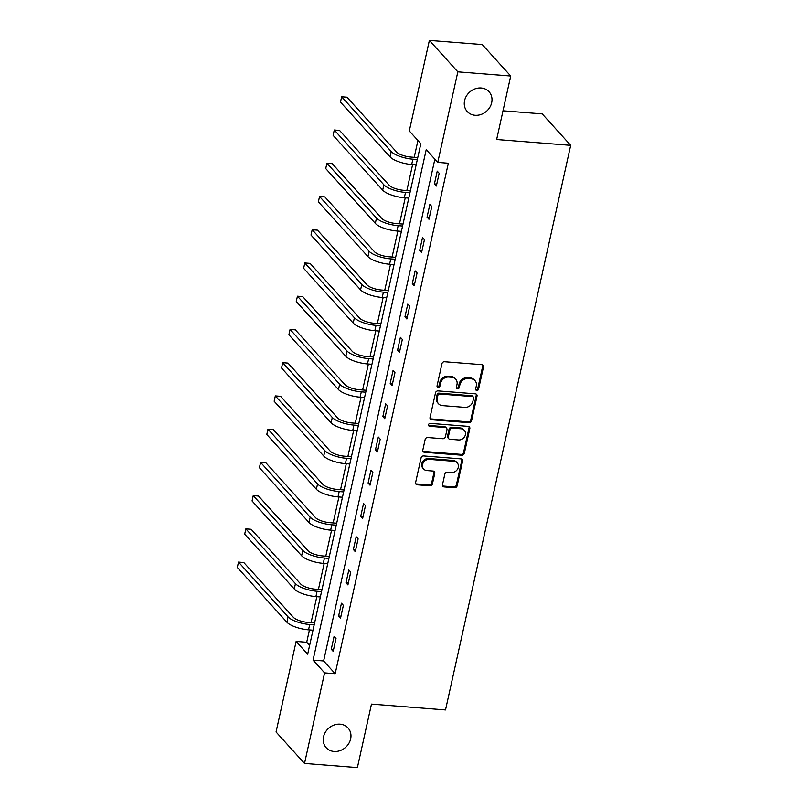 <?xml version="1.0" encoding="UTF-8"?>
<svg xmlns="http://www.w3.org/2000/svg" width="808" height="808" viewBox="0 0 808 808"><rect width="100%" height="100%" fill="white"/><g stroke="black" fill="none" stroke-linecap="round" stroke-linejoin="round"><path stroke-width="1.21" d="M476.791 390.486A1.576 1.374 137.9 0 0 478.568 389.143L483.497 366.923A2.262 1.959 137.9 0 0 481.881 364.671L444.511 361.721A2.262 1.959 137.9 0 0 441.966 363.651L437.047 385.87A1.576 1.374 137.9 0 0 439.946 386.103L440.592 383.224A7.222 6.262 137.9 0 1 448.713 377.053L451.834 377.306A7.222 6.262 137.9 0 1 455.702 379.144A7.222 6.262 137.9 0 1 456.995 384.517L456.358 387.396A1.576 1.374 137.9 0 0 459.257 387.618L459.904 384.749A7.222 6.262 137.9 0 1 468.024 378.578L471.145 378.821A7.222 6.262 137.9 0 1 475.013 380.669A7.222 6.262 137.9 0 1 476.306 386.042L475.67 388.911A1.576 1.374 137.9 0 0 476.791 390.486M475.67 389.567A1.576 1.374 137.9 0 0 477.801 388.294L482.729 366.075A2.262 1.959 137.9 0 0 482.639 364.883M437.047 386.527A1.576 1.374 137.9 0 0 439.178 385.254L439.815 382.376L440.592 383.224M456.358 388.042A1.576 1.374 137.9 0 0 458.49 386.769L459.126 383.891L459.904 384.749M340.118 724.18A14.716 12.756 137.9 0 0 325.361 732.23A14.716 12.756 137.9 0 0 326.19 747.693A14.716 12.756 137.9 0 0 334.078 751.46A14.716 12.756 137.9 0 0 348.834 743.41A14.716 12.756 137.9 0 0 348.016 727.947A14.716 12.756 137.9 0 0 340.118 724.18M481.164 88.001A14.716 12.756 137.9 0 0 466.408 96.041A14.716 12.756 137.9 0 0 467.226 111.514A14.716 12.756 137.9 0 0 475.114 115.271A14.716 12.756 137.9 0 0 489.87 107.222A14.716 12.756 137.9 0 0 489.052 91.758A14.716 12.756 137.9 0 0 481.164 88.001M442.501 484.659A2.262 1.959 137.9 0 0 444.117 486.911L454.601 487.739A2.262 1.959 137.9 0 0 457.136 485.81L462.61 461.136A2.262 1.959 137.9 0 0 460.994 458.883L423.624 455.934A2.262 1.959 137.9 0 0 421.079 457.863L415.615 482.538A2.262 1.959 137.9 0 0 417.221 484.8L429.896 485.79A2.262 1.959 137.9 0 0 432.431 483.871L434.775 473.306A2.262 1.959 137.9 0 0 433.159 471.054L426.876 470.559A6.04 5.232 137.9 0 1 423.644 469.014A6.04 5.232 137.9 0 1 423.301 462.671A6.04 5.232 137.9 0 1 429.361 459.368L453.965 461.307A6.04 5.232 137.9 0 1 457.207 462.843A6.04 5.232 137.9 0 1 457.54 469.196A6.04 5.232 137.9 0 1 451.48 472.488L447.38 472.175A2.262 1.959 137.9 0 0 444.844 474.094L442.501 484.659M429.371 40.4L482.255 44.561L510.717 76.023L496.647 139.511L570.68 145.339L445.511 709.939L371.478 704.111L357.399 767.6L304.515 763.439L276.053 731.977L296.132 641.431L307.666 654.187L420.837 143.703L409.303 130.947L429.371 40.4L457.833 71.851L437.764 162.398L426.22 149.652L313.049 660.136L324.594 672.882L304.515 763.439M510.717 76.023L457.833 71.851M434.866 159.206L323.624 660.964L335.169 673.721L448.339 163.236L437.764 162.398M335.169 673.721L324.594 672.882M469.024 422.705A2.262 1.959 137.9 0 0 471.559 420.776L477.033 396.092A2.262 1.959 137.9 0 0 475.417 393.839L438.047 390.9A2.262 1.959 137.9 0 0 435.502 392.829L430.028 417.504A2.262 1.959 137.9 0 0 431.644 419.756L469.024 422.705L468.246 421.847A2.262 1.959 137.9 0 0 470.791 419.918L476.266 395.243A2.262 1.959 137.9 0 0 476.175 394.062M469.822 428.614L464.348 453.288A2.262 1.959 137.9 0 1 461.812 455.217L424.432 452.278A2.262 1.959 137.9 0 1 422.826 450.026L425.159 439.461A2.262 1.959 137.9 0 1 427.705 437.532L442.865 438.724A2.262 1.959 137.9 0 0 445.4 436.795L446.955 429.795A2.262 1.959 137.9 0 0 445.339 427.543L429.563 426.291A1.576 1.374 137.9 0 1 430.209 423.372L468.206 426.361A2.262 1.959 137.9 0 1 469.822 428.614L469.054 427.765L463.58 452.44L464.348 453.288M570.68 145.339L542.219 113.888L503.01 110.797M437.249 171.144L434.411 183.921L436.34 186.052L439.168 173.266L437.249 171.144M429.876 204.374L427.048 217.16L428.967 219.281L431.805 206.505L429.876 204.374M422.513 237.613L419.675 250.399L421.604 252.52L424.432 239.734L422.513 237.613M415.14 270.852L412.312 283.638L414.231 285.759L417.069 272.973L415.14 270.852M407.777 304.091L404.939 316.867L406.868 318.998L409.696 306.212L407.777 304.091M400.404 337.32L397.576 350.106L399.495 352.227L402.334 339.451L400.404 337.32M393.041 370.559L390.203 383.346L392.122 385.466L394.961 372.69L393.041 370.559M385.669 403.798L382.841 416.585L384.76 418.706L387.598 405.919L385.669 403.798M378.306 437.037L375.468 449.814L377.386 451.945L380.225 439.158L378.306 437.037M370.933 470.266L368.094 483.053L370.024 485.184L372.852 472.397L370.933 470.266M363.56 503.505L360.732 516.292L362.651 518.413L365.489 505.636L363.56 503.505M356.197 536.744L353.359 549.531L355.288 551.652L358.116 538.865L356.197 536.744M348.824 569.983L345.996 582.76L347.915 584.891L350.753 572.104L348.824 569.983M341.461 603.222L338.623 615.999L340.552 618.13L343.38 605.344L341.461 603.222M334.088 636.452L331.26 649.238L333.179 651.359L336.017 638.583L334.088 636.452M417.938 140.501L414.211 157.328M412.605 164.6L406.848 190.567M405.232 197.829L399.475 223.806M397.869 231.068L392.102 257.035M390.496 264.307L384.739 290.274M383.123 297.546L377.366 323.513M375.76 330.775L370.003 356.752M368.387 364.014L362.63 389.991M361.024 397.253L355.267 423.22M353.651 430.492L347.894 456.459M346.289 463.731L340.532 489.699M338.916 496.96L333.159 522.938M331.553 530.2L325.796 556.167M324.18 563.439L318.423 589.406M316.817 596.678L311.05 622.645M309.444 629.907L306.707 642.269L309.595 645.461M306.707 642.269L296.132 641.431M323.624 660.964L313.049 660.136M434.411 183.921L436.764 184.113M427.048 217.16L429.401 217.342M419.675 250.399L422.029 250.581M412.312 283.638L414.666 283.82M404.939 316.867L407.293 317.059M397.576 350.106L399.93 350.288M390.203 383.346L392.557 383.527M382.841 416.585L385.194 416.766M375.468 449.814L377.821 450.006M368.094 483.053L370.448 483.245M360.732 516.292L363.085 516.474M353.359 549.531L355.712 549.713M345.996 582.76L348.349 582.952M338.623 615.999L340.976 616.191M331.26 649.238L333.613 649.42M475.013 380.669L474.245 379.821A7.222 6.262 137.9 0 0 470.377 377.972L471.145 378.821M459.126 383.891A7.222 6.262 137.9 0 1 467.256 377.73L470.377 377.972M455.702 379.144L454.934 378.296A7.222 6.262 137.9 0 0 451.066 376.447L451.834 377.306M439.815 382.376A7.222 6.262 137.9 0 1 447.945 376.205L451.066 376.447M430.119 418.685A2.262 1.959 137.9 0 0 430.876 418.908L468.246 421.847M473.609 398.162A1.576 1.374 137.9 0 0 472.488 396.587L439.673 394.001A1.576 1.374 137.9 0 0 437.896 395.354L437.229 398.384A7.222 6.262 137.9 0 0 438.512 403.758A7.222 6.262 137.9 0 0 442.39 405.606L464.812 407.363A7.222 6.262 137.9 0 0 472.943 401.202L473.609 398.162M473.337 396.991L472.559 396.142A1.576 1.374 137.9 0 0 471.71 395.738L472.488 396.587M438.512 403.758L437.744 402.909A7.222 6.262 137.9 0 1 436.461 397.536L437.128 394.506A1.576 1.374 137.9 0 1 438.906 393.153L471.71 395.738M422.917 451.207A2.262 1.959 137.9 0 0 423.665 451.43L461.045 454.369A2.262 1.959 137.9 0 0 463.58 452.44M446.551 428.119L445.784 427.26A2.262 1.959 137.9 0 0 444.572 426.685L428.796 425.442L429.563 426.291M458.591 439.966A6.04 5.232 137.9 0 0 464.64 436.663A6.04 5.232 137.9 0 0 464.307 430.321A6.04 5.232 137.9 0 0 461.075 428.775L452.399 428.099A2.262 1.959 137.9 0 0 449.864 430.018L448.309 437.027A2.262 1.959 137.9 0 0 449.925 439.279L458.591 439.966M464.307 430.321L463.539 429.472A6.04 5.232 137.9 0 0 460.297 427.927L461.075 428.775M448.713 438.704L447.945 437.855A2.262 1.959 137.9 0 1 447.541 436.179L449.096 429.169A2.262 1.959 137.9 0 1 451.632 427.24L460.297 427.927M469.054 427.765A2.262 1.959 137.9 0 0 468.963 426.574M457.207 462.843L456.429 461.994A6.04 5.232 137.9 0 0 453.197 460.459L453.965 461.307M423.644 469.014L422.877 468.165A6.04 5.232 137.9 0 1 422.534 461.822A6.04 5.232 137.9 0 1 428.594 458.52L453.197 460.459M415.706 483.729A2.262 1.959 137.9 0 0 416.453 483.941L429.119 484.941A2.262 1.959 137.9 0 0 431.664 483.012L434.007 472.458A2.262 1.959 137.9 0 0 433.916 471.266M442.592 485.85A2.262 1.959 137.9 0 0 443.35 486.062L453.833 486.891A2.262 1.959 137.9 0 0 456.369 484.962L461.843 460.287A2.262 1.959 137.9 0 0 461.752 459.096M417.756 157.611L410.949 157.075A11.504 3.626 -167.5 0 1 396.526 151.985L346.945 97.202L341.653 96.778L391.234 151.571A17.251 5.444 12.5 0 0 412.868 159.196L417.322 159.55M341.653 96.778L340.471 102.111L390.052 156.893A17.251 5.444 12.5 0 0 411.686 164.519L416.14 164.872M410.383 190.839L403.576 190.304A11.504 3.626 -167.5 0 1 389.153 185.224L339.572 130.431L334.29 130.017L383.871 184.81A17.251 5.444 12.5 0 0 405.505 192.435L409.959 192.789M334.29 130.017L333.108 135.35L382.689 190.132A17.251 5.444 12.5 0 0 404.323 197.758L408.777 198.112M403.02 224.079L396.213 223.543A11.504 3.626 -167.5 0 1 381.79 218.463L332.209 163.671L326.917 163.256L376.498 218.049A17.251 5.444 12.5 0 0 398.132 225.674L402.586 226.018M326.917 163.256L325.735 168.579L375.316 223.372A17.251 5.444 12.5 0 0 396.95 230.997L401.404 231.351M395.647 257.318L388.84 256.782A11.504 3.626 -167.5 0 1 374.417 251.702L324.836 196.91L319.554 196.496L369.125 251.278A17.251 5.444 12.5 0 0 390.769 258.903L395.223 259.257M319.554 196.496L318.372 201.818L367.953 256.611A17.251 5.444 12.5 0 0 389.587 264.236L394.041 264.58M388.284 290.557L381.477 290.022A11.504 3.626 -167.5 0 1 367.054 284.931L317.473 230.149L312.181 229.735L361.762 284.517A17.251 5.444 12.5 0 0 383.396 292.142L387.85 292.496M312.181 229.735L310.999 235.057L360.58 289.85A17.251 5.444 12.5 0 0 382.214 297.475L386.668 297.819M380.911 323.796L374.104 323.25A11.504 3.626 -167.5 0 1 359.681 318.17L310.1 263.388L304.818 262.964L354.389 317.756A17.251 5.444 12.5 0 0 376.023 325.382L380.487 325.735M304.818 262.964L303.636 268.296L353.207 323.079A17.251 5.444 12.5 0 0 374.851 330.704L379.305 331.058M373.549 357.025L366.731 356.49A11.504 3.626 -167.5 0 1 352.308 351.409L302.737 296.617L297.445 296.203L347.026 350.995A17.251 5.444 12.5 0 0 368.66 358.621L373.114 358.964M297.445 296.203L296.263 301.525L345.844 356.318A17.251 5.444 12.5 0 0 367.478 363.943L371.933 364.297M366.175 390.264L359.368 389.729A11.504 3.626 -167.5 0 1 344.945 384.648L295.364 329.856L290.072 329.442L339.653 384.234A17.251 5.444 12.5 0 0 361.287 391.85L365.741 392.203M290.072 329.442L288.89 334.764L338.471 389.557A17.251 5.444 12.5 0 0 360.105 397.183L364.57 397.536M358.803 423.503L351.995 422.968A11.504 3.626 -167.5 0 1 337.572 417.887L287.991 363.095L282.709 362.681L332.29 417.463A17.251 5.444 12.5 0 0 353.924 425.089L358.378 425.442M282.709 362.681L281.527 368.004L331.108 422.796A17.251 5.444 12.5 0 0 352.743 430.422L357.197 430.765M351.44 456.742L344.632 456.207A11.504 3.626 -167.5 0 1 330.209 451.116L280.629 396.334L275.336 395.91L324.917 450.702A17.251 5.444 12.5 0 0 346.551 458.328L351.005 458.681M275.336 395.91L274.154 401.243L323.735 456.025A17.251 5.444 12.5 0 0 345.37 463.651L349.824 464.004M344.067 489.971L337.259 489.436A11.504 3.626 -167.5 0 1 322.836 484.356L273.256 429.563L267.973 429.149L317.554 483.941A17.251 5.444 12.5 0 0 339.188 491.567L343.642 491.921M267.973 429.149L266.791 434.482L316.372 489.264A17.251 5.444 12.5 0 0 338.007 496.89L342.461 497.243M336.704 523.21L329.896 522.675A11.504 3.626 -167.5 0 1 315.474 517.595L265.893 462.802L260.6 462.388L310.181 517.181A17.251 5.444 12.5 0 0 331.815 524.806L336.269 525.15M260.6 462.388L259.419 467.711L308.999 522.503A17.251 5.444 12.5 0 0 330.634 530.129L335.088 530.482M329.331 556.449L322.523 555.914A11.504 3.626 -167.5 0 1 308.101 550.834L258.52 496.041L253.237 495.627L302.818 550.41A17.251 5.444 12.5 0 0 324.452 558.035L328.906 558.389M253.237 495.627L252.056 500.95L301.636 555.742A17.251 5.444 12.5 0 0 323.271 563.368L327.725 563.711M321.968 589.688L315.16 589.153A11.504 3.626 -167.5 0 1 300.738 584.063L251.157 529.28L245.864 528.866L295.445 583.649A17.251 5.444 12.5 0 0 317.079 591.274L321.534 591.628M245.864 528.866L244.683 534.189L294.264 588.981A17.251 5.444 12.5 0 0 315.898 596.597L320.352 596.95M314.595 622.928L307.787 622.382A11.504 3.626 -167.5 0 1 293.365 617.302L243.784 562.52L238.501 562.095L288.072 616.888A17.251 5.444 12.5 0 0 309.716 624.513L314.171 624.867M238.501 562.095L237.32 567.428L286.901 622.21A17.251 5.444 12.5 0 0 308.535 629.836L312.989 630.19M477.801 388.294L478.568 389.143M439.178 385.254L439.946 386.103M458.49 386.769L459.257 387.618M467.256 377.73L468.024 378.578M447.945 376.205L448.713 377.053M482.729 366.075L483.497 366.923M430.876 418.908L431.644 419.756M476.266 395.243L477.033 396.092M470.791 419.918L471.559 420.776M438.906 393.153L439.673 394.001M437.128 394.506L437.896 395.354M436.461 397.536L437.229 398.384M461.045 454.369L461.812 455.217M423.665 451.43L424.432 452.278M444.572 426.685L445.339 427.543M451.632 427.24L452.399 428.099M449.096 429.169L449.864 430.018M447.541 436.179L448.309 437.027M428.594 458.52L429.361 459.368M434.007 472.458L434.775 473.306M431.664 483.012L432.431 483.871M429.119 484.941L429.896 485.79M416.453 483.941L417.221 484.8M461.843 460.287L462.61 461.136M456.369 484.962L457.136 485.81M453.833 486.891L454.601 487.739M443.35 486.062L444.117 486.911M412.868 159.196L411.686 164.519M391.234 151.571L390.052 156.893M405.505 192.435L404.323 197.758M383.871 184.81L382.689 190.132M398.132 225.674L396.95 230.997M376.498 218.049L375.316 223.372M390.769 258.903L389.587 264.236M369.125 251.278L367.953 256.611M383.396 292.142L382.214 297.475M361.762 284.517L360.58 289.85M376.023 325.382L374.851 330.704M354.389 317.756L353.207 323.079M368.66 358.621L367.478 363.943M347.026 350.995L345.844 356.318M361.287 391.85L360.105 397.183M339.653 384.234L338.471 389.557M353.924 425.089L352.743 430.422M332.29 417.463L331.108 422.796M346.551 458.328L345.37 463.651M324.917 450.702L323.735 456.025M339.188 491.567L338.007 496.89M317.554 483.941L316.372 489.264M331.815 524.806L330.634 530.129M310.181 517.181L308.999 522.503M324.452 558.035L323.271 563.368M302.818 550.41L301.636 555.742M317.079 591.274L315.898 596.597M295.445 583.649L294.264 588.981M309.716 624.513L308.535 629.836M288.072 616.888L286.901 622.21"/></g></svg>
